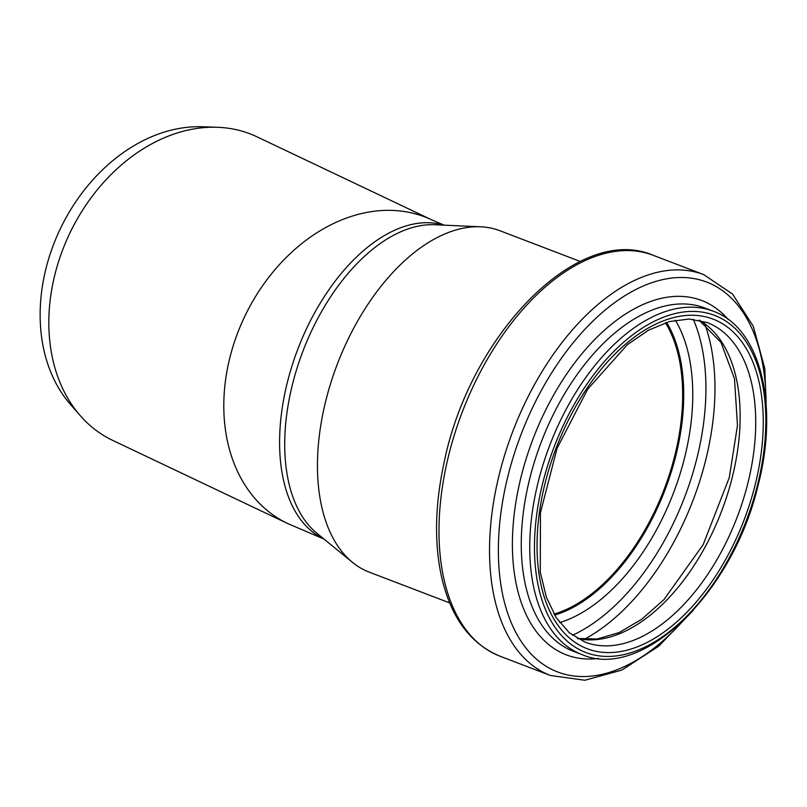 <?xml version="1.0" encoding="UTF-8"?>
<svg xmlns="http://www.w3.org/2000/svg" width="807" height="807" viewBox="0 0 807 807"><rect width="100%" height="100%" fill="white"/><g stroke="black" fill="none" stroke-linecap="round" stroke-linejoin="round"><path stroke-width="1.21" d="M287.615 523.501A168.058 127.597 -64.6 0 1 230.197 356.361A168.058 127.597 -64.6 0 1 431.876 219.928L256.908 136.786A168.058 127.597 115.4 0 0 217.265 127.274A168.058 127.597 115.4 0 0 55.229 273.23A168.058 127.597 115.4 0 0 80.246 415.645A168.058 127.597 115.4 0 0 112.657 440.37L287.625 523.511L324.021 539.076M80.246 415.645L70.38 404.347A161.773 122.835 -64.6 0 1 46.302 267.258A161.773 122.835 -64.6 0 1 202.275 126.76L217.265 127.274M449.701 602.92L369.364 572.193A182.785 104.234 -69.1 0 1 352.387 562.287L316.838 533.205A168.058 95.831 -69.1 0 1 302.958 351.106A168.058 95.831 -69.1 0 1 434.802 224.739L480.69 226.797A182.785 104.234 -69.1 0 1 499.937 230.741L580.273 261.468M665.432 322.76A170.065 96.981 -69.1 0 1 674.37 457.317A170.065 96.981 -69.1 0 1 554.026 614.087M666.289 322.487A171.064 97.556 -69.1 0 1 674.965 457.337A171.064 97.556 -69.1 0 1 554.48 614.863M352.387 562.287A182.785 104.234 -69.1 0 1 337.286 364.239A182.785 104.234 -69.1 0 1 480.69 226.797M323.698 538.814A168.058 95.831 -69.1 0 1 297.823 349.149A168.058 95.831 -69.1 0 1 443.648 225.143M666.562 322.397A171.064 97.556 -69.1 0 1 675.388 457.498A171.064 97.556 -69.1 0 1 554.631 615.105M675.338 320.197A177.177 101.036 -69.1 0 1 684.134 459.556A177.177 101.036 -69.1 0 1 559.685 622.601M693.294 319.279A195.758 111.628 -69.1 0 1 696.38 460.333A195.758 111.628 -69.1 0 1 572.466 635.27M704.743 323.96A201.871 115.119 -69.1 0 1 705.126 462.381A201.871 115.119 -69.1 0 1 584.107 639.416M699.255 320.197A171.064 97.556 -69.1 0 1 731.818 479.086A171.064 97.556 -69.1 0 1 577.509 638.559M747.403 485.037A171.064 97.556 -69.1 0 1 584.944 642.09L569.278 632.749L556.235 617.688L546.389 597.271L540.276 572.254L540.458 512.616L557.072 448.288L587.617 389.277L627.281 344.74L648.525 330.184L669.477 321.549L689.249 319.027L707.144 322.528A171.064 97.556 -69.1 0 1 747.403 485.037M754.686 486.692A176.42 100.613 -69.1 0 1 560.391 628.512A176.42 100.613 -69.1 0 1 635.381 336.428A176.42 100.613 -69.1 0 1 754.686 486.692M757.067 486.762A180.445 102.903 -69.1 0 1 558.343 631.81A180.445 102.903 -69.1 0 1 635.048 333.069A180.445 102.903 -69.1 0 1 757.067 486.762M581.938 654.568A183.784 104.809 -69.1 0 1 549.688 445.464A183.784 104.809 -69.1 0 1 713.237 311.23L704.743 307.992A183.784 104.809 -69.1 0 0 541.204 442.216A183.784 104.809 -69.1 0 0 573.454 651.32L581.938 654.568C642.342 681.068 732.494 592.883 757.743 486.611C779.391 405.669 760.688 328.005 713.237 311.23M598.572 658.441A189.665 108.158 -69.1 0 1 532.973 439.069A189.665 108.158 -69.1 0 1 728.207 319.451M682.823 621.118A208.71 119.022 -69.1 0 1 502.822 595.374A208.71 119.022 -69.1 0 1 614.813 302.524A208.71 119.022 -69.1 0 1 766.055 403.46M693.102 610.526L658.633 646.266L621.804 670.103L584.883 680.24L550.465 675.499A214.591 122.371 -69.1 0 1 512.808 431.362A214.591 122.371 -69.1 0 1 703.754 274.632L653.216 255.315A214.591 122.371 -69.1 0 0 462.27 412.034A214.591 122.371 -69.1 0 0 499.926 656.172C469.735 643.603 450.104 616.377 441.036 574.493C434.186 540.872 435.205 503.598 444.072 462.673C469.704 334.935 578.296 222.793 653.216 255.315M444.153 225.163L431.876 219.928M577.358 638.468L597.291 638.983L619.08 632.587L641.706 619.282L663.99 599.571L703.179 544.634L729.306 477.522L737.467 425.501L734.501 378.786L721.004 342.45L699.084 320.167M766.65 418.208L764.814 368.587L753.294 326.25L732.554 294.071L703.754 274.632M550.465 675.499L499.926 656.172"/></g></svg>
